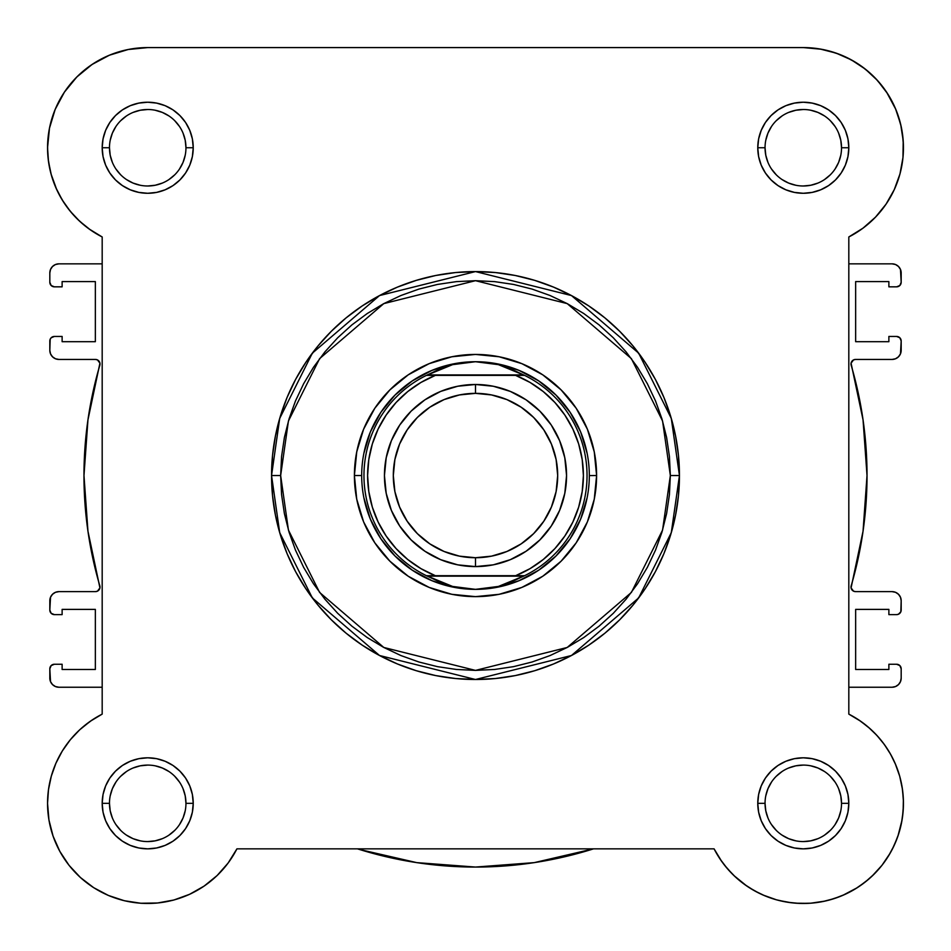 <?xml version="1.0" encoding="UTF-8"?>
<svg xmlns="http://www.w3.org/2000/svg" width="951" height="951" viewBox="0 0 951 951"><rect width="100%" height="100%" fill="white"/><g stroke="black" fill="none" stroke-linecap="round" stroke-linejoin="round"><path stroke-width="1.43" d="M714.094 848.898L721.809 861.57L714.082 848.851L236.918 848.851L228.121 863.044L217.09 875.562L228.121 863.044L236.918 848.851A100.164 100.164 0 0 1 47.55 803.333L48.941 819.964L47.55 803.333L48.489 789.615L47.55 803.333A100.164 100.164 0 0 1 102.185 714.118L102.185 236.965L89.049 228.929L102.019 236.882M85.138 225.958L77.221 218.896L85.138 225.958M73.334 214.831L66.915 206.949L73.334 214.831M63.788 202.42L58.189 192.661L63.788 202.42M56.727 189.641L51.033 173.95M50.391 171.43L48.216 159.233M47.74 153.967L47.598 144.742M48.679 132.783L49.832 126.471L48.679 132.783M54.005 112.384L55.348 108.996M63.943 92.841L66.832 88.657M75.367 78.481L80.169 73.786M89.299 66.38L95.207 62.457M105.418 56.953L111.79 54.243L105.418 56.953M123.689 50.51L129.479 49.262M803.547 47.586L821.521 49.262M827.311 50.51L839.21 54.243M845.582 56.953L855.793 62.457L845.582 56.953M861.701 66.38L870.831 73.786L861.701 66.38M875.633 78.481L884.168 88.657M886.57 92.104L895.83 109.413M896.995 112.384L901.168 126.471L896.995 112.384M902.321 132.783L903.402 144.742M903.26 153.967L902.784 159.233M900.609 171.43L899.848 174.39M894.629 188.857L892.811 192.661L894.629 188.857M887.212 202.42L884.085 206.949M877.666 214.831L873.779 218.896L877.666 214.831M865.862 225.958L861.951 228.929M55.931 187.858L62.29 200.055L55.931 187.858L51.306 174.925L48.489 161.456L47.55 147.75A100.164 100.164 0 0 1 147.714 47.586L803.286 47.586A100.164 100.164 0 0 1 848.815 236.965L863.009 228.157L875.526 217.125L886.047 204.168L894.273 189.641L899.967 173.95L894.273 189.641L886.047 204.168L875.526 217.125L863.009 228.157L848.815 236.965L848.815 714.118L860.607 721.191L870.022 728.644L863.27 723.117M873.589 731.985L879.116 737.893L873.589 731.985M882.326 741.804L887.021 748.366M889.613 752.526L893.702 760.218M899.694 776.159L895.069 763.213L899.694 776.159L902.511 789.615L903.438 801.586M903.426 805.759L902.428 817.575M902.059 819.964L897.922 836.143L902.059 819.964M897.185 838.2L892.24 849.374M890.279 852.988L881.993 865.279M881.957 865.315L871.901 876.299L881.946 865.339L888.686 855.674L881.946 865.339L874.112 874.147L865.303 881.981L855.627 888.721L865.303 881.981M868.845 879.057L859.145 886.463M857.315 887.675L842.55 895.473M840.327 896.389L829.058 900.122M825.242 901.049L810.597 903.224L825.242 901.049M808.683 903.343L795.583 903.188L808.683 903.343M791.446 902.784L778.596 900.395M776.705 899.896L762.761 894.927M759.219 893.274L748.877 887.426M746.868 886.082L733.91 875.562L746.868 886.082M732.353 874.04L724.27 864.875L732.353 874.04M229.191 861.57L226.73 864.863M218.647 874.04L216.519 876.109M205.071 885.429L202.123 887.426L205.071 885.429M191.781 893.274L188.239 894.927M174.295 899.896L172.404 900.395L174.295 899.896M159.554 902.784L155.417 903.188L159.554 902.784M142.317 903.343L140.403 903.224M125.758 901.049L121.954 900.122M110.673 896.389L107.392 895.022M94.363 888.091L91.855 886.475M82.143 879.045L79.099 876.299M60.721 852.988L58.76 849.386M53.815 838.188L52.828 835.394M49.143 821.117L48.572 817.575L49.143 821.117M47.574 805.759L47.562 801.586M48.097 792.837L48.62 788.736M51.318 776.135L55.931 763.213L51.306 776.159L48.489 789.615M55.574 764.045L57.298 760.218M61.387 752.526L63.979 748.366M68.674 741.804L71.884 737.893M77.411 731.985L80.978 728.644M82.618 727.206L92.009 720.085M860.607 721.191L848.815 714.118L858.991 720.085L868.382 727.206L876.87 735.385L868.382 727.206M49.821 341.005L49.821 350.337L50.177 339.269L51.164 337.783L54.373 336.452L62.124 336.452L62.124 341.694L95.35 341.694L95.35 281.591L95.35 341.694L62.124 341.694L62.124 336.452L54.373 336.452A4.553 4.553 0 0 0 49.821 341.005M901.179 610.067L901.179 600.735L900.823 611.814L898.362 614.275L896.627 614.619L888.876 614.619L888.876 609.389L855.65 609.389L855.65 669.48L855.65 609.389L888.876 609.389L888.876 614.619L896.627 614.619A4.553 4.553 0 0 0 901.179 610.067M58.926 687.24L102.185 687.24L58.926 687.24L55.443 686.539L52.495 684.565L50.522 681.617L49.821 668.803L49.821 678.134A9.106 9.106 0 0 0 58.926 687.24L55.443 686.539L52.495 684.565L50.522 681.617M51.164 665.581L49.821 668.803A4.553 4.553 0 0 1 54.373 664.25L62.124 664.25L62.124 669.48L95.35 669.48L95.35 609.389L62.124 609.389L95.35 609.389L95.35 669.48L62.124 669.48L62.124 664.25L54.373 664.25L51.164 665.581L52.638 664.594M62.124 614.619L62.124 609.389L62.124 614.619L54.373 614.619L62.124 614.619M49.821 600.735L49.821 610.067L50.522 597.252L52.495 594.304L55.443 592.318L58.926 591.629L95.445 591.629L97.489 591.153L99.926 587.884L87.956 531.229L83.973 475.536L87.956 419.843L99.926 363.187L97.489 359.93L95.445 359.442L58.926 359.442L55.443 358.753L52.495 356.78L50.522 353.82L49.821 350.337A9.106 9.106 0 0 0 58.926 359.442L95.445 359.442A4.553 4.553 0 0 1 99.819 365.279A391.527 391.527 0 0 0 99.819 585.792A4.553 4.553 0 0 1 95.445 591.629L58.926 591.629A9.106 9.106 0 0 0 49.821 600.735L50.522 597.252M62.124 281.591L95.35 281.591L62.124 281.591L62.124 286.833L62.124 281.591M54.373 286.833L62.124 286.833L54.373 286.833L51.164 285.502L49.821 282.281L49.821 272.949L49.821 282.281A4.553 4.553 0 0 0 54.373 286.833M102.185 263.843L58.926 263.843L102.185 263.843M892.074 263.843L848.815 263.843L892.074 263.843L895.557 264.533L898.505 266.506L900.478 269.466L901.179 282.281L901.179 272.949A9.106 9.106 0 0 0 892.074 263.843L895.557 264.533L898.505 266.506L900.478 269.466M899.836 285.502L901.179 282.281A4.553 4.553 0 0 1 896.627 286.833L888.876 286.833L888.876 281.591L855.65 281.591L855.65 341.694L888.876 341.694L855.65 341.694L855.65 281.591L888.876 281.591L888.876 286.833L896.627 286.833L899.836 285.502L898.362 286.489M888.876 336.452L888.876 341.694L888.876 336.452L896.627 336.452L888.876 336.452M901.179 350.337L901.179 341.005L900.478 353.82L898.505 356.78L895.557 358.753L892.074 359.442L855.555 359.442L853.511 359.93L851.074 363.187L863.044 419.843L867.027 475.536L863.044 531.229L851.074 587.884L853.511 591.153L855.555 591.629L892.074 591.629L895.557 592.318L898.505 594.304L900.478 597.252L901.179 600.735A9.106 9.106 0 0 0 892.074 591.629L855.555 591.629A4.553 4.553 0 0 1 851.181 585.792A391.527 391.527 0 0 0 851.181 365.279A4.553 4.553 0 0 1 855.555 359.442L892.074 359.442A9.106 9.106 0 0 0 901.179 350.337L900.478 353.82M888.876 669.48L855.65 669.48L888.876 669.48L888.876 664.25L888.876 669.48M896.627 664.25L888.876 664.25L896.627 664.25L899.836 665.581L901.179 668.803L901.179 678.134L901.179 668.803A4.553 4.553 0 0 0 896.627 664.25M848.815 687.24L892.074 687.24L848.815 687.24M49.821 272.949L50.522 269.466L52.495 266.506L55.443 264.533L58.926 263.843A9.106 9.106 0 0 0 49.821 272.949L50.522 269.466M901.179 678.134L900.478 681.617L898.505 684.565L895.557 686.539L892.074 687.24A9.106 9.106 0 0 0 901.179 678.134L900.478 681.617M357.481 848.851A391.527 391.527 0 0 0 593.519 848.851L534.26 862.628L475.5 867.062L416.74 862.628L359.312 849.433M54.373 614.619L51.164 613.288L49.821 610.067A4.553 4.553 0 0 0 54.373 614.619M87.956 531.229L83.973 475.536L87.956 419.843M97.489 359.93L95.445 359.442M55.443 358.753L52.495 356.78L50.522 353.82M52.495 266.506L55.443 264.533M896.627 336.452L899.836 337.783L901.179 341.005A4.553 4.553 0 0 0 896.627 336.452M863.044 419.843L867.027 475.536L863.044 531.229M853.511 591.153L855.555 591.629M895.557 592.318L898.505 594.304L900.478 597.252M898.505 684.565L895.557 686.539M591.688 849.433L534.26 862.628M109.472 803.322L109.472 803.333A38.242 38.242 0 0 0 147.714 841.576A38.242 38.242 0 0 0 185.956 803.333A38.242 38.242 0 0 0 147.714 765.091A38.242 38.242 0 0 0 109.472 803.333L102.185 803.333A45.529 45.529 0 0 1 147.714 757.804A45.529 45.529 0 0 1 193.231 803.333L185.956 803.333A38.242 38.242 0 0 1 147.714 841.576A38.242 38.242 0 0 1 109.472 803.333A38.242 38.242 0 0 1 147.714 765.091A38.242 38.242 0 0 1 185.956 803.333L185.219 795.868L183.044 788.7M185.956 147.75L193.231 147.75A45.529 45.529 0 0 1 147.714 193.279A45.529 45.529 0 0 1 102.185 147.75L103.053 156.63L105.644 165.165L109.852 173.034L115.511 179.941L122.417 185.6L130.287 189.808L138.822 192.399L147.714 193.279L156.594 192.399L165.129 189.808L172.999 185.6L179.905 179.941L185.564 173.034L189.772 165.165L192.364 156.63L193.231 147.75L192.364 138.87L189.772 130.323L185.564 122.453L179.905 115.558L172.999 109.888L165.129 105.68L156.594 103.1L147.714 102.221L138.822 103.1L130.287 105.68L122.417 109.888L115.511 115.558L109.852 122.453L105.644 130.323L103.053 138.87L102.185 147.75L109.472 147.75A38.242 38.242 0 0 0 147.714 185.992A38.242 38.242 0 0 0 185.956 147.75A38.242 38.242 0 0 0 147.714 109.508A38.242 38.242 0 0 0 109.472 147.75L102.185 147.75A45.529 45.529 0 0 1 147.714 102.221A45.529 45.529 0 0 1 193.231 147.75L185.956 147.75A38.242 38.242 0 0 1 147.714 185.992A38.242 38.242 0 0 1 109.472 147.75A38.242 38.242 0 0 1 147.714 109.508A38.242 38.242 0 0 1 185.956 147.75L185.219 140.284L183.044 133.116M841.528 147.75L848.815 147.75A45.529 45.529 0 0 1 803.286 193.279A45.529 45.529 0 0 1 757.769 147.75L758.636 156.63L761.228 165.165L765.436 173.034L771.095 179.941L778.001 185.6L785.871 189.808L794.406 192.399L803.286 193.279L812.178 192.399L820.713 189.808L828.583 185.6L835.489 179.941L841.148 173.034L845.356 165.165L847.947 156.63L848.815 147.75L847.947 138.87L845.356 130.323L841.148 122.453L835.489 115.558L828.583 109.888L820.713 105.68L812.178 103.1L803.286 102.221L794.406 103.1L785.871 105.68L778.001 109.888L771.095 115.558L765.436 122.453L761.228 130.323L758.636 138.87L757.769 147.75L765.044 147.75A38.242 38.242 0 0 0 803.286 185.992A38.242 38.242 0 0 0 841.528 147.75A38.242 38.242 0 0 0 803.286 109.508A38.242 38.242 0 0 0 765.044 147.75L757.769 147.75A45.529 45.529 0 0 1 803.286 102.221A45.529 45.529 0 0 1 848.815 147.75L841.528 147.75A38.242 38.242 0 0 1 803.286 185.992A38.242 38.242 0 0 1 765.044 147.75A38.242 38.242 0 0 1 803.286 109.508A38.242 38.242 0 0 1 841.528 147.75L840.803 140.284L838.627 133.116M765.044 803.322L765.044 803.333A38.242 38.242 0 0 0 803.286 841.576A38.242 38.242 0 0 0 841.528 803.333A38.242 38.242 0 0 0 803.286 765.091A38.242 38.242 0 0 0 765.044 803.333L757.769 803.333A45.529 45.529 0 0 1 803.286 757.804A45.529 45.529 0 0 1 848.815 803.333L841.528 803.333A38.242 38.242 0 0 1 803.286 841.576A38.242 38.242 0 0 1 765.044 803.333A38.242 38.242 0 0 1 803.286 765.091A38.242 38.242 0 0 1 841.528 803.333L840.803 795.868L838.627 788.7M596.598 475.536L589.311 475.595L596.598 475.536L594.268 451.915L587.385 429.198L576.187 408.252L561.126 389.91L542.783 374.849L521.837 363.651L499.12 356.768L475.5 354.438L451.88 356.768L429.163 363.651L408.217 374.849L389.874 389.91L374.813 408.252L363.615 429.198L356.732 451.915L354.402 475.536A121.098 121.098 0 0 1 475.5 354.438A121.098 121.098 0 0 1 596.598 475.536A121.098 121.098 0 0 1 475.5 596.634A121.098 121.098 0 0 1 354.402 475.536L356.732 499.168L363.615 521.885L374.813 542.819L389.874 561.173L408.217 576.235L429.163 587.421L451.88 594.316L475.5 596.634L499.12 594.316L521.837 587.421L542.783 576.235L561.126 561.173L576.187 542.819L587.385 521.885L594.268 499.168L596.598 475.536M361.689 475.536L354.402 475.536L361.689 475.536M670.348 475.536L662.562 530.099L631.381 592.449L567.2 647.465L475.5 670.396L383.8 647.465L319.619 592.449L288.438 530.099L280.652 475.536L271.546 475.536L279.701 532.643L312.332 597.917L379.52 655.501L475.5 679.501L571.48 655.501L638.668 597.917L671.299 532.643L679.454 475.536L670.348 475.536L669.421 494.639L666.615 513.552L661.967 532.096L655.524 550.106L647.346 567.39L637.515 583.795L626.127 599.154L613.288 613.324L599.118 626.162L583.759 637.55L567.355 647.381L550.07 655.56L532.061 662.003L513.516 666.651L494.603 669.456L475.5 670.396L456.397 669.456L437.484 666.651L418.939 662.003L400.93 655.56L383.645 647.381L367.241 637.55L351.882 626.162L337.712 613.324L324.873 599.154L313.485 583.795L303.654 567.39L295.476 550.106L289.033 532.096L284.385 513.552L281.579 494.639L280.652 475.536L281.579 456.444L284.385 437.519L289.033 418.975L295.476 400.965L303.654 383.681L313.485 367.288L324.873 351.929L337.712 337.76L351.882 324.909L367.241 313.521L383.645 303.69L400.93 295.511L418.939 289.08L437.484 284.432L456.397 281.627L475.5 280.688L494.603 281.627L513.516 284.432L532.061 289.08L550.07 295.511L567.355 303.69L583.759 313.521L599.118 324.909L613.288 337.76L626.127 351.929L637.515 367.288L647.346 383.681L655.524 400.965L661.967 418.975L666.615 437.519L669.421 456.444L670.348 475.536L679.454 475.536A203.954 203.954 0 0 1 475.5 679.501A203.954 203.954 0 0 1 271.546 475.536L272.521 495.53L275.457 515.323L280.319 534.747L287.071 553.589L295.618 571.682L305.913 588.847L317.836 604.931L331.281 619.755L346.105 633.2L362.188 645.123L379.354 655.417L397.447 663.976L416.288 670.717L435.713 675.579L455.505 678.515L475.5 679.501L495.495 678.515L515.287 675.579L534.712 670.717L553.553 663.976L571.646 655.417L588.812 645.123L604.895 633.2L619.719 619.755L633.164 604.931L645.087 588.847L655.382 571.682L663.929 553.589L670.681 534.747L675.543 515.323L678.479 495.53L679.454 475.536L678.479 455.541L675.543 435.748L670.681 416.336L663.929 397.482L655.382 379.39L645.087 362.224L633.164 346.152L619.719 331.317L604.895 317.872L588.812 305.949L571.646 295.666L553.553 287.107L534.712 280.367L515.287 275.493L495.495 272.557L475.5 271.582L455.505 272.557L435.713 275.493L416.288 280.367L397.447 287.107L379.354 295.666L362.188 305.949L346.105 317.872L331.281 331.317L317.836 346.152L305.913 362.224L295.618 379.39L287.071 397.482L280.319 416.336L275.457 435.748L272.521 455.541L271.546 475.536A203.954 203.954 0 0 1 475.5 271.582A203.954 203.954 0 0 1 679.454 475.536L671.299 418.428L638.668 353.166L571.48 295.571L475.5 271.582L379.52 295.571L312.332 353.166L279.701 418.428L271.546 475.536L280.652 475.536L288.438 420.984L319.619 358.622L383.8 303.607L475.5 280.688L567.2 303.607L631.381 358.622L662.562 420.984L670.348 475.536M851.359 59.877L836.095 53.113L851.359 59.877L865.291 69.078L877.488 80.466L887.64 93.733L895.438 108.485L900.68 124.331L903.212 140.831L902.975 157.521L899.967 173.95M62.29 200.055L70.255 211.253L79.682 221.262L90.393 229.88L79.682 221.262L70.255 211.253L62.29 200.055M102.185 714.118L90.393 721.191L102.185 714.118L102.185 236.965L90.393 229.88M79.682 729.809L70.255 739.819L79.682 729.809L90.393 721.191M48.941 819.964L53.078 836.143L48.941 819.964M69.043 865.327L80.431 877.523L69.043 865.327L59.842 851.395L53.078 836.143M173.902 900.003L189.594 894.309L173.902 900.003L157.486 903.01L140.796 903.248L124.296 900.716L108.45 895.473L93.685 887.675L80.431 877.523M799.387 903.414L811.167 903.177L822.853 901.56L811.167 903.177L799.387 903.414L787.654 902.261L776.135 899.741L764.996 895.878L754.393 890.742L744.455 884.382L735.337 876.917L727.17 868.418L720.05 859.026L714.082 848.851A100.164 100.164 0 0 0 874.112 874.147A100.164 100.164 0 0 0 848.815 714.118L848.815 236.965M834.253 898.576L845.237 894.285L855.627 888.721L845.237 894.285L834.253 898.576L822.853 901.56M903.141 811.215L903.379 799.422L903.141 811.215L901.524 822.888L898.54 834.3L894.249 845.273L888.686 855.674M884.347 744.49L876.87 735.385L884.347 744.49L890.695 754.428L895.842 765.032L899.694 776.171L902.226 787.69L903.379 799.422M217.09 875.562L204.132 886.082L189.594 894.309M55.931 763.213L62.29 751.028L70.255 739.819M102.185 236.965A100.164 100.164 0 0 1 47.55 147.75L49.476 128.207L55.17 109.413L64.43 92.104L76.888 76.924L92.069 64.466L109.377 55.217L128.171 49.511L147.714 47.586L803.286 47.586L819.928 48.977L836.095 53.113M841.528 803.333L848.815 803.333A45.529 45.529 0 0 1 803.286 848.851A45.529 45.529 0 0 1 757.769 803.333L758.636 812.213L761.228 820.749L765.436 828.618L771.095 835.525L778.001 841.183L785.871 845.391L794.406 847.983L803.286 848.851L812.178 847.983L820.713 845.391L828.583 841.183L835.489 835.525L841.148 828.618L845.356 820.749L847.947 812.213L848.815 803.333L847.947 794.454L845.356 785.906L841.148 778.037L835.489 771.142L828.583 765.472L820.713 761.264L812.178 758.672L803.286 757.804L794.406 758.672L785.871 761.264L778.001 765.472L771.095 771.142L765.436 778.037L761.228 785.906L758.636 794.454L757.769 803.333L765.044 803.333L765.781 810.787L767.956 817.967M185.956 803.333L193.231 803.333A45.529 45.529 0 0 1 147.714 848.851A45.529 45.529 0 0 1 102.185 803.333L103.053 812.213L105.644 820.749L109.852 828.618L115.511 835.525L122.417 841.183L130.287 845.391L138.822 847.983L147.714 848.851L156.594 847.983L165.129 845.391L172.999 841.183L179.905 835.525L185.564 828.618L189.772 820.749L192.364 812.213L193.231 803.333L192.364 794.454L189.772 785.906L185.564 778.037L179.905 771.142L172.999 765.472L165.129 761.264L156.594 758.672L147.714 757.804L138.822 758.672L130.287 761.264L122.417 765.472L115.511 771.142L109.852 778.037L105.644 785.906L103.053 794.454L102.185 803.333L109.472 803.333L110.197 810.787L112.373 817.967M363.876 453.33L370.343 431.98L380.864 412.306L395.022 395.057L412.27 380.899L431.944 370.391L453.294 363.912L431.944 370.391L412.27 380.899L395.022 395.057L380.864 412.306L370.343 431.98L363.876 453.33M475.441 361.725L487.055 362.45L498.419 364.649L509.439 368.251L524.583 375.383L515.632 375.383L530.028 382.433L543.223 391.539L554.92 402.499L564.858 415.076L572.835 428.984L578.66 443.915L582.202 459.547L583.403 475.536L582.202 491.524L578.66 507.156L572.835 522.099L564.858 536.007L554.92 548.572L543.223 559.533L530.028 568.65L515.632 575.7L435.368 575.7L420.972 568.65L407.777 559.533L396.08 548.572L386.142 536.007L378.165 522.099L372.34 507.156L368.798 491.524L367.597 475.536L368.798 459.547L372.34 443.915L378.165 428.984L386.142 415.076L396.08 402.499L407.777 391.539L420.972 382.433L435.368 375.383L515.632 375.383L426.417 375.383L523.644 374.92L427.356 374.92L441.561 368.251L452.581 364.649L463.945 362.45L475.5 361.725A113.811 113.811 0 0 0 361.689 475.536A113.811 113.811 0 0 0 475.5 589.358L475.488 589.358A113.811 113.811 0 0 1 361.689 475.536A113.811 113.811 0 0 1 475.5 361.725L498.419 364.649L524.583 375.383A111.54 111.54 0 0 1 524.583 575.7L426.417 575.7L441.561 582.82L452.581 586.434L463.945 588.621L475.5 589.358L487.055 588.621L498.419 586.434L509.439 582.82L523.644 576.151L427.356 576.151L524.583 575.7L498.419 586.434L475.5 589.358L452.581 586.434L426.417 575.7A111.54 111.54 0 0 1 426.417 375.383L452.581 364.649L475.441 361.725M497.706 363.912L519.056 370.391L538.73 380.899L555.978 395.057L570.136 412.306L580.657 431.98L587.124 453.33L580.657 431.98L570.136 412.306L555.978 395.057L538.73 380.899L519.056 370.391L497.706 363.912M587.124 497.742L580.657 519.091L570.136 538.765L555.978 556.014L538.73 570.172L519.056 580.692L497.706 587.171L519.056 580.692L538.73 570.172L555.978 556.014L570.136 538.765L580.657 519.091L587.124 497.742M475.559 589.358L475.512 589.358A113.811 113.811 0 0 0 589.311 475.536A113.811 113.811 0 0 0 475.5 361.725A113.811 113.811 0 0 1 589.311 475.536A113.811 113.811 0 0 1 475.5 589.358L475.559 589.358M453.294 587.171L431.944 580.692L412.27 570.172L395.022 556.014L380.864 538.765L370.343 519.091L363.876 497.742L370.343 519.091L380.864 538.765L395.022 556.014L412.27 570.172L431.944 580.692L453.294 587.171M115.903 824.565L120.67 830.366M126.447 835.121L133.069 838.663L140.249 840.839M147.69 841.576L155.168 840.839L162.348 838.663M168.945 835.133L174.746 830.366M179.501 824.588L183.044 817.967L185.219 810.787M179.513 782.091L174.746 776.289M168.969 771.534L162.348 768.004L155.168 765.817M147.726 765.091L140.249 765.817L133.069 768.004M126.471 771.523L120.67 776.289M115.915 782.079L112.373 788.7L110.197 795.868M109.472 147.75L110.197 155.203L112.373 162.383M115.903 168.981L120.67 174.794M126.447 179.537L133.069 183.079L140.249 185.255M147.69 185.992L155.168 185.255L162.348 183.079M168.945 179.549L174.746 174.794M179.501 169.005L183.044 162.383L185.219 155.203M179.513 126.507L174.746 120.706M168.969 115.951L162.348 112.42L155.168 110.245M147.726 109.508L140.249 110.245L133.069 112.42M126.471 115.939L120.67 120.706M115.915 126.495L112.373 133.116L110.197 140.284M765.044 147.75L765.781 155.203L767.956 162.383M771.487 168.981L776.254 174.794M782.031 179.537L788.652 183.079L795.832 185.255M803.274 185.992L810.751 185.255L817.931 183.079M824.529 179.549L830.33 174.794M835.085 169.005L838.627 162.383L840.803 155.203M835.097 126.507L830.33 120.706M824.553 115.951L817.931 112.42L810.751 110.245M803.31 109.508L795.832 110.245L788.652 112.42M782.055 115.939L776.254 120.706M771.499 126.495L767.956 133.116L765.781 140.284M771.487 824.565L776.254 830.366M782.031 835.121L788.652 838.663L795.832 840.839M803.274 841.576L810.751 840.839L817.931 838.663M824.529 835.133L830.33 830.366M835.085 824.588L838.627 817.967L840.803 810.787M835.097 782.091L830.33 776.289M824.553 771.534L817.931 768.004L810.751 765.817M803.31 765.091L795.832 765.817L788.652 768.004M782.055 771.523L776.254 776.289M771.499 782.079L767.956 788.7L765.781 795.868M236.918 848.851L714.082 848.851M475.5 566.594A91.058 91.058 0 0 1 384.442 475.536A91.058 91.058 0 0 1 475.5 384.489A91.058 91.058 0 0 0 384.442 475.536A91.058 91.058 0 0 0 475.5 566.594L475.5 557.726A82.19 82.19 0 0 1 393.31 475.536A82.19 82.19 0 0 1 475.5 393.357L475.5 384.489L457.74 386.237L440.658 391.42L424.919 399.824L411.117 411.153L399.789 424.954L391.372 440.693L386.201 457.776L384.442 475.536L386.201 493.307L391.372 510.378L399.789 526.129L411.117 539.918L424.919 551.247L440.658 559.663L457.74 564.846L475.5 566.594L493.26 564.846L510.342 559.663L526.081 551.247L539.883 539.918L551.211 526.129L559.628 510.378L564.799 493.307L566.558 475.536L564.799 457.776L559.628 440.693L551.211 424.954L539.883 411.153L526.081 399.824L510.342 391.42L493.26 386.237L475.5 384.489L475.5 393.357L491.536 394.938L506.954 399.61L521.16 407.206L533.618 417.43L543.829 429.876L551.425 444.093L556.109 459.499L557.69 475.536L556.109 491.572L551.425 506.99L543.829 521.196L533.618 533.654L521.16 543.877L506.954 551.461L491.536 556.145L475.5 557.726L459.464 556.145L444.046 551.461L429.84 543.877L417.382 533.654L407.171 521.196L399.575 506.99L394.891 491.572L393.31 475.536L394.891 459.499L399.575 444.093L407.171 429.876L417.382 417.43L429.84 407.206L444.046 399.61L459.464 394.938L475.5 393.357A82.19 82.19 0 0 1 557.69 475.536A82.19 82.19 0 0 1 475.5 557.726L475.5 566.594A91.058 91.058 0 0 0 566.558 475.536A91.058 91.058 0 0 0 475.5 384.489A91.058 91.058 0 0 1 566.558 475.536A91.058 91.058 0 0 1 475.5 566.594M435.368 375.383L426.417 375.383A111.54 111.54 0 0 0 426.417 575.7L435.368 575.7A107.903 107.903 0 0 1 435.368 375.383M515.632 575.7L524.583 575.7A111.54 111.54 0 0 0 524.583 375.383L515.632 375.383A107.903 107.903 0 0 1 515.632 575.7"/></g></svg>
